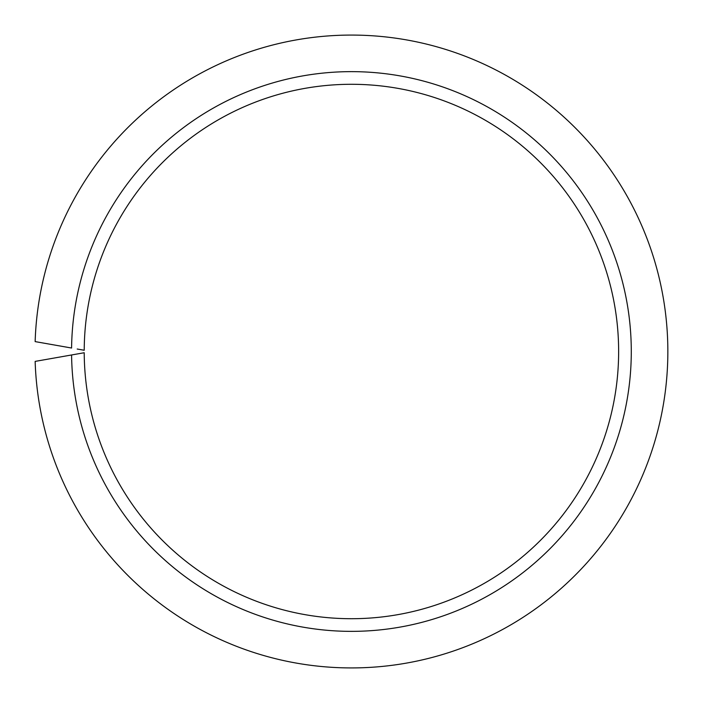<?xml version="1.0" encoding="UTF-8"?>
<svg xmlns="http://www.w3.org/2000/svg" width="703" height="703" viewBox="0 0 703 703"><rect width="100%" height="100%" fill="white"/><g stroke="black" fill="none" stroke-linecap="round" stroke-linejoin="round"><path stroke-width="1.05" d="M77.198 353.978L71.583 354.971A279.864 279.864 0 0 0 492.355 593.288A279.864 279.864 0 0 0 492.355 109.712A279.864 279.864 0 0 0 71.583 348.029L35.15 341.605A316.429 316.429 0 0 1 512.487 79.131A316.429 316.429 0 0 1 512.487 623.869A316.429 316.429 0 0 1 35.15 361.395L84.219 352.739A267.202 267.202 0 0 0 485.386 582.699A267.202 267.202 0 0 0 485.386 120.301A267.202 267.202 0 0 0 84.219 350.261L77.198 349.022"/></g></svg>
